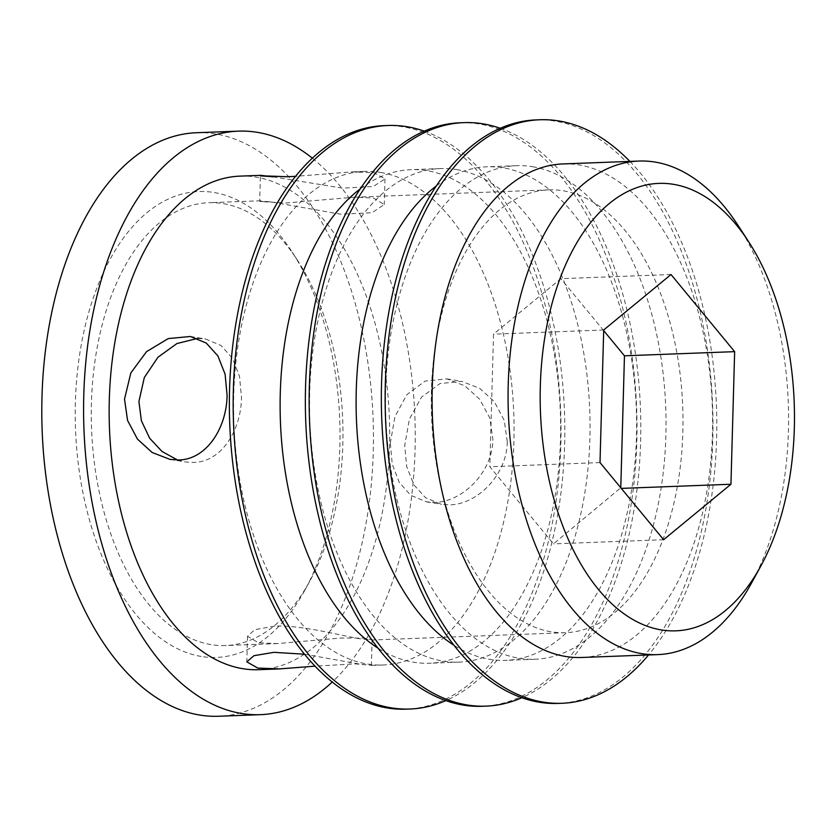 <?xml version="1.0" encoding="UTF-8"?>
<svg xmlns="http://www.w3.org/2000/svg" width="836" height="836" viewBox="0 0 836 836"><rect width="100%" height="100%" fill="white"/><g stroke="black" fill="none" stroke-linecap="round" stroke-linejoin="round"><path stroke-width="0.63" stroke-dasharray="4.18 3.13" d="M312.403 158.234A291.963 165.58 -92.2 0 1 414.875 416.652A291.963 165.58 -92.2 0 1 332.195 682.072M196.596 132.725A291.963 165.58 -92.2 0 1 215.74 133.959A291.963 165.58 -92.2 0 1 373.441 435.086A291.963 165.58 -92.2 0 1 218.645 716.243M384.163 125.64A291.963 165.58 -92.2 0 1 403.307 126.863A291.963 165.58 -92.2 0 1 561.008 427.99A291.963 165.58 -92.2 0 1 406.212 709.158M380.673 172.456A246.954 140.051 -92.2 0 1 514.067 427.165A246.954 140.051 -92.2 0 1 383.128 664.986A246.954 140.051 -92.2 0 1 366.941 663.951A246.954 140.051 -92.2 0 1 233.547 409.243A246.954 140.051 -92.2 0 1 364.486 171.422A246.954 140.051 -92.2 0 1 380.673 172.456M424.322 131.158A291.963 165.58 -92.2 0 1 564.446 411.009A291.963 165.58 -92.2 0 1 445.839 700.62M360.431 188.758A246.954 140.051 -92.2 0 1 411.051 169.666A246.954 140.051 -92.2 0 1 427.238 170.701A246.954 140.051 -92.2 0 1 560.632 425.409A246.954 140.051 -92.2 0 1 429.704 663.23A246.954 140.051 -92.2 0 1 413.517 662.196A246.954 140.051 -92.2 0 1 377.778 648.005M456.655 169.593A246.954 140.051 -92.2 0 1 590.049 424.301A246.954 140.051 -92.2 0 1 459.11 662.122A246.954 140.051 -92.2 0 1 442.923 661.088A246.954 140.051 -92.2 0 1 309.529 406.369A246.954 140.051 -92.2 0 1 440.467 168.559A246.954 140.051 -92.2 0 1 456.655 169.593M460.155 122.777A291.963 165.58 -92.2 0 1 479.289 124A291.963 165.58 -92.2 0 1 637.001 425.127A291.963 165.58 -92.2 0 1 482.194 706.284M500.304 128.295A291.963 165.58 -92.2 0 1 640.439 408.135A291.963 165.58 -92.2 0 1 521.821 697.746M436.413 185.895A246.954 140.051 -92.2 0 1 487.033 166.792A246.954 140.051 -92.2 0 1 503.23 167.827A246.954 140.051 -92.2 0 1 636.624 422.535A246.954 140.051 -92.2 0 1 505.686 660.356A246.954 140.051 -92.2 0 1 489.499 659.322A246.954 140.051 -92.2 0 1 453.76 645.141M532.636 166.719A246.954 140.051 -92.2 0 1 666.031 421.428A246.954 140.051 -92.2 0 1 535.092 659.249A246.954 140.051 -92.2 0 1 518.905 658.214A246.954 140.051 -92.2 0 1 385.511 403.506A246.954 140.051 -92.2 0 1 516.449 165.685A246.954 140.051 -92.2 0 1 532.636 166.719M536.137 119.903A291.963 165.58 -92.2 0 1 555.271 121.126A291.963 165.58 -92.2 0 1 712.983 422.253A291.963 165.58 -92.2 0 1 558.187 703.41M629.895 161.4A291.963 165.58 -92.2 0 1 648.537 654.964M563.025 163.929A246.954 140.051 -92.2 0 1 579.212 164.964A246.954 140.051 -92.2 0 1 712.606 419.672A246.954 140.051 -92.2 0 1 581.668 657.483M737.937 225.229A246.954 140.051 -92.2 0 1 751.459 583.152M201.142 656.448A233.108 132.203 -92.2 0 1 75.376 402.607A233.108 132.203 -92.2 0 1 214.1 192.52A233.108 132.203 -92.2 0 1 292.203 252.127A233.108 132.203 -92.2 0 1 304.962 589.976A233.108 132.203 -92.2 0 1 201.142 656.448M210.965 644.608A221.571 125.661 -92.2 0 1 91.281 416.088A221.571 125.661 -92.2 0 1 208.749 202.72A221.571 125.661 -92.2 0 1 223.275 203.639A221.571 125.661 -92.2 0 1 297.511 260.299A221.571 125.661 -92.2 0 1 309.644 581.428A221.571 125.661 -92.2 0 1 225.48 645.538A221.571 125.661 -92.2 0 1 210.965 644.608M390.307 443.132L394.958 416.589L406.798 394.707L425.096 381.08L446.832 378.896L464.858 385.845L479.697 399.232L489.76 417.958L492.885 439.255C492.717 472.528 462.172 502.049 434.783 502.363L426.485 501.861L410.748 495.288L399.284 482.466L392.251 464.231L390.307 443.132M507.285 441.638L504.223 420.362L494.327 401.656L479.655 388.301L461.765 381.383L440.018 383.557L421.511 397.131L409.441 418.993L404.708 445.515L406.704 466.613L413.904 484.88L425.545 497.733L441.418 504.317L449.726 504.839C477.095 504.536 507.118 474.879 507.285 441.638M177.493 459.999L184.965 461.89L193.544 462.444C221.143 462.172 240.998 430.874 241.489 397.654L239.545 376.555L232.512 358.33L221.049 345.508L205.311 338.935L197.62 338.402M304.44 654.201L360.326 664.202L371.383 665.331L355.269 663.868L314.963 666.167M240.089 176.124A246.954 140.051 -92.2 0 1 256.276 177.159A246.954 140.051 -92.2 0 1 389.67 431.867A246.954 140.051 -92.2 0 1 258.732 669.688M273.111 176.866L342.53 188.152L373.169 186.522L384.968 178.946L374.047 172.707L352.196 171.892L295.672 176.312M270.77 201.852C252.253 201.1 257.478 201.466 286.455 202.96L354.318 197.212L373.347 197.975L384.257 204.506L372.03 212.731L340.409 214.173L270.77 201.852L259.703 201.027L260.404 175.466M274.636 626.133L254.708 629.696L247.54 636.29L258.449 642.821L277.479 643.574L340.639 638.046L363.785 638.087L372.093 639.77L361.027 638.944C342.655 636.06 301.733 624.826 274.636 626.133M550.987 631.765A221.571 125.661 -92.2 0 1 431.303 403.234A221.571 125.661 -92.2 0 1 548.782 189.866A221.571 125.661 -92.2 0 1 563.307 190.796A221.571 125.661 -92.2 0 1 682.991 419.317A221.571 125.661 -92.2 0 1 565.512 632.695A221.571 125.661 -92.2 0 1 550.987 631.765M671.026 274.521L560.851 278.681L493.533 334.149L489.833 466.749L553.442 543.881L620.782 487.775M603.707 329.98L493.533 334.149M600.008 462.58L489.833 466.749M663.617 539.722L553.442 543.881M621.294 488.391L620.761 488.412M603.697 330.628L560.851 278.681M459.11 662.122L429.704 663.23M535.092 659.249L505.686 660.356M446.832 378.896L461.765 381.373M190.378 336.459L205.311 338.935M383.128 664.986L370.85 665.456M548.782 189.866L354.318 197.212M260.748 200.755L208.749 202.72M372.114 639.77L371.393 665.331M384.988 178.946L384.267 204.506M247.529 636.29L246.808 661.851M565.512 632.695L371.048 640.042M277.479 643.574L225.48 645.538M364.486 171.422L352.196 171.892M170.032 459.424L184.965 461.89M426.485 501.861L441.418 504.327M297.511 260.299L292.203 252.127M309.644 581.428L304.962 589.976M516.449 165.685L487.033 166.792M440.467 168.559L411.051 169.666"/><path stroke-width="1.25" d="M332.195 682.072A291.963 165.58 -92.2 0 1 260.435 714.665A291.963 165.58 -92.2 0 1 241.301 713.442A291.963 165.58 -92.2 0 1 83.59 412.315A291.963 165.58 -92.2 0 1 238.385 131.147A291.963 165.58 -92.2 0 1 257.53 132.37A291.963 165.58 -92.2 0 1 312.403 158.234M260.435 714.665L218.645 716.243A291.963 165.58 -92.2 0 1 199.501 715.02A291.963 165.58 -92.2 0 1 41.8 413.893A291.963 165.58 -92.2 0 1 196.596 132.725L238.385 131.147M445.839 700.62A291.963 165.58 -92.2 0 1 410.016 709.012L406.212 709.158A291.963 165.58 -92.2 0 1 387.078 707.935A291.963 165.58 -92.2 0 1 229.367 406.808A291.963 165.58 -92.2 0 1 384.163 125.64L387.967 125.504A291.963 165.58 -92.2 0 1 407.101 126.727A291.963 165.58 -92.2 0 1 424.322 131.158M410.016 709.012A291.963 165.58 -92.2 0 1 390.872 707.789A291.963 165.58 -92.2 0 1 233.171 406.662A291.963 165.58 -92.2 0 1 387.967 125.504M521.821 697.746A291.963 165.58 -92.2 0 1 485.998 706.138L482.194 706.284A291.963 165.58 -92.2 0 1 463.06 705.062A291.963 165.58 -92.2 0 1 305.359 403.934A291.963 165.58 -92.2 0 1 460.155 122.777L463.949 122.631A291.963 165.58 -92.2 0 1 483.093 123.853A291.963 165.58 -92.2 0 1 500.304 128.295M485.998 706.138A291.963 165.58 -92.2 0 1 466.864 704.915A291.963 165.58 -92.2 0 1 309.153 403.788A291.963 165.58 -92.2 0 1 463.949 122.631M648.537 654.964A291.963 165.58 -92.2 0 1 561.98 703.275L558.187 703.41A291.963 165.58 -92.2 0 1 539.042 702.188A291.963 165.58 -92.2 0 1 381.341 401.061A291.963 165.58 -92.2 0 1 536.137 119.903L539.931 119.757A291.963 165.58 -92.2 0 1 559.075 120.98A291.963 165.58 -92.2 0 1 629.895 161.4M561.98 703.275A291.963 165.58 -92.2 0 1 542.846 702.041A291.963 165.58 -92.2 0 1 385.135 400.914A291.963 165.58 -92.2 0 1 539.931 119.757M760.812 566.056L751.459 583.152A246.954 140.051 -92.2 0 1 657.65 654.619L581.668 657.483A246.954 140.051 -92.2 0 1 565.481 656.448A246.954 140.051 -92.2 0 1 432.087 401.74A246.954 140.051 -92.2 0 1 563.025 163.929L639.007 161.055A246.954 140.051 -92.2 0 1 655.194 162.09A246.954 140.051 -92.2 0 1 737.937 225.229L748.554 241.583A223.881 126.967 -92.2 0 1 760.812 566.056A223.881 126.967 -92.2 0 1 661.098 629.895A223.881 126.967 -92.2 0 1 540.317 386.096A223.881 126.967 -92.2 0 1 673.544 184.338A223.881 126.967 -92.2 0 1 748.554 241.583M657.65 654.619A246.954 140.051 -92.2 0 1 641.463 653.585A246.954 140.051 -92.2 0 1 508.069 398.876A246.954 140.051 -92.2 0 1 639.007 161.055M124.512 399.148L130.855 372.898L146.551 351.632L168.245 338.59L190.378 336.48L206.252 343.053L217.893 355.917L225.093 374.173L227.089 395.271C226.65 428.46 206.168 459.706 178.601 459.978L170.032 459.403L152.142 452.495L137.47 439.13L127.574 420.424L124.512 399.148M197.62 338.402L176.929 343.554L157.931 357.275L144.314 377.538L138.912 401.531L141.378 420.707L149.613 438.158L161.923 451.409L177.493 459.999M314.963 666.167L279.6 668.894L257.749 668.079L246.829 661.851L253.987 655.685L273.905 652.341L304.44 654.201M279.6 668.904L258.732 669.688A246.954 140.051 -92.2 0 1 242.544 668.654A246.954 140.051 -92.2 0 1 109.15 413.945A246.954 140.051 -92.2 0 1 240.089 176.124L260.947 175.341L273.111 176.866M603.707 329.98L671.026 274.521L734.645 351.653L730.936 484.253L663.617 539.722L600.008 462.58L603.707 329.98M730.936 484.253L621.294 488.391M620.782 487.775L624.461 355.812L603.697 330.628M734.645 351.653L624.461 355.812M295.672 176.312L287.187 176.751C258.209 175.591 252.974 175.529 271.47 176.584M260.414 175.466L260.947 175.341M453.76 645.141A246.954 140.051 -92.2 0 1 356.408 418.867A246.954 140.051 -92.2 0 1 436.413 185.895M377.778 648.005A246.954 140.051 -92.2 0 1 280.426 421.731A246.954 140.051 -92.2 0 1 360.431 188.758"/></g></svg>
